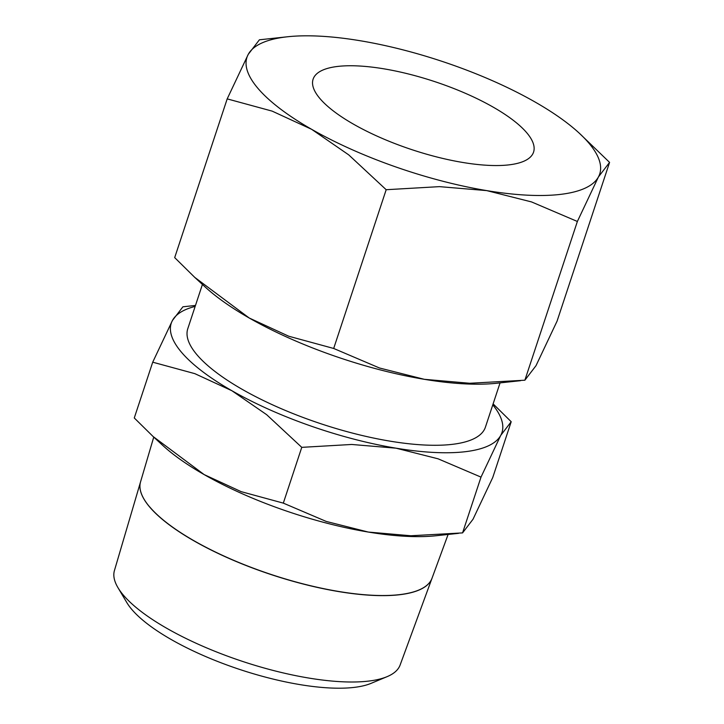 <?xml version="1.0" encoding="UTF-8"?>
<svg xmlns="http://www.w3.org/2000/svg" width="724" height="724" viewBox="0 0 724 724"><rect width="100%" height="100%" fill="white"/><g stroke="black" fill="none" stroke-linecap="round" stroke-linejoin="round"><path stroke-width="1.09" d="M492.791 404.852A174.158 53.838 -161.7 0 1 500.746 435.377A174.158 53.838 -161.7 0 1 396.037 448.183A174.158 53.838 -161.7 0 1 231.888 390.725A174.158 53.838 -161.7 0 1 181.38 352.136A174.158 53.838 -161.7 0 1 172.457 320.451L152.719 362.19L194.847 373.656L231.888 390.725L266.649 414.68L301.763 447.351L351.719 444.464L396.037 448.183L438.065 458.808L481.007 477.116L500.746 435.377L511.198 421.73L493.116 403.874M153.741 437.106L140.556 481.876A153.497 47.449 18.3 0 0 149.624 506.891M117.94 587.626L126.809 602.558A136.546 42.209 18.3 0 0 131.687 609.309A136.546 42.209 18.3 0 0 248.305 672.207A136.546 42.209 18.3 0 0 371.095 683.347L387.114 676.65A150.465 46.508 18.3 0 0 400.119 665.03L431.993 578.313A153.497 47.449 -161.7 0 1 304.94 584.467A153.497 47.449 -161.7 0 1 149.606 506.945A153.497 47.449 -161.7 0 1 140.537 481.931A153.497 47.449 -161.7 0 1 140.547 481.903L114.428 570.548A150.465 46.508 18.3 0 0 117.94 587.626A150.465 46.508 18.3 0 0 123.315 595.065A150.465 46.508 18.3 0 0 251.816 664.379A150.465 46.508 18.3 0 0 387.114 676.65M500.058 382.887L485.424 427.133A156.746 48.454 -161.7 0 1 356.271 434.065A156.746 48.454 -161.7 0 1 196.901 354.706A156.746 48.454 -161.7 0 1 187.787 328.696L202.421 284.451M609.572 162.393L579.263 133.171A185.769 57.422 -161.7 0 1 588.911 143.153A185.769 57.422 -161.7 0 1 598.431 176.946A185.769 57.422 -161.7 0 1 486.727 190.611A185.769 57.422 -161.7 0 1 311.637 129.315A185.769 57.422 -161.7 0 1 257.762 88.156A185.769 57.422 -161.7 0 1 248.251 54.354L227.191 98.88L272.133 111.116L311.637 129.315L348.724 154.873L386.182 189.715L439.459 186.638L486.727 190.611L531.561 201.933L577.372 221.472L598.431 176.946L609.572 162.393L557.073 321.13L536.022 365.656L524.873 380.209L469.722 383.267L424.318 379.313A185.769 57.422 18.3 0 0 496.546 383.258L520.493 380.697M287.718 36.752L259.4 39.802L248.251 54.354A185.769 57.422 -161.7 0 1 287.718 36.752A185.769 57.422 -161.7 0 1 359.946 40.698A185.769 57.422 -161.7 0 1 535.036 101.994A185.769 57.422 -161.7 0 1 579.263 133.171M526.819 132.845A116.112 35.892 -161.7 0 1 533.57 152.112A116.112 35.892 -161.7 0 1 437.911 157.244A116.112 35.892 -161.7 0 1 319.854 98.464A116.112 35.892 -161.7 0 1 313.103 79.197A116.112 35.892 -161.7 0 1 408.77 74.056A116.112 35.892 -161.7 0 1 526.819 132.845M194.774 277.401L205.01 286.84A185.769 57.422 18.3 0 0 249.237 318.017A185.769 57.422 18.3 0 0 424.318 379.313L379.485 367.991L333.683 348.461L288.74 336.226L249.237 318.017L194.774 277.401L174.692 257.617L227.191 98.88M524.873 380.209L577.372 221.472M333.683 348.461L386.182 189.715M149.642 506.836A153.497 47.449 18.3 0 0 304.976 584.359A153.497 47.449 18.3 0 0 432.029 578.214L448.111 534.457M511.198 421.73L492.754 477.505L473.016 519.244L462.564 532.9L410.861 535.76L368.299 532.059A174.158 53.838 18.3 0 0 436.011 535.751L458.455 533.353M283.319 503.126L241.192 491.659L204.15 474.591A174.158 53.838 18.3 0 0 368.299 532.059L326.262 521.443L283.319 503.126L301.763 447.351M153.099 436.509L162.692 445.36A174.158 53.838 18.3 0 0 204.15 474.591L153.099 436.509L134.275 417.965L152.719 362.19M195.48 305.438L182.91 306.804L172.457 320.451A174.158 53.838 -161.7 0 1 195.154 306.415M462.564 532.9L481.007 477.116"/></g></svg>
